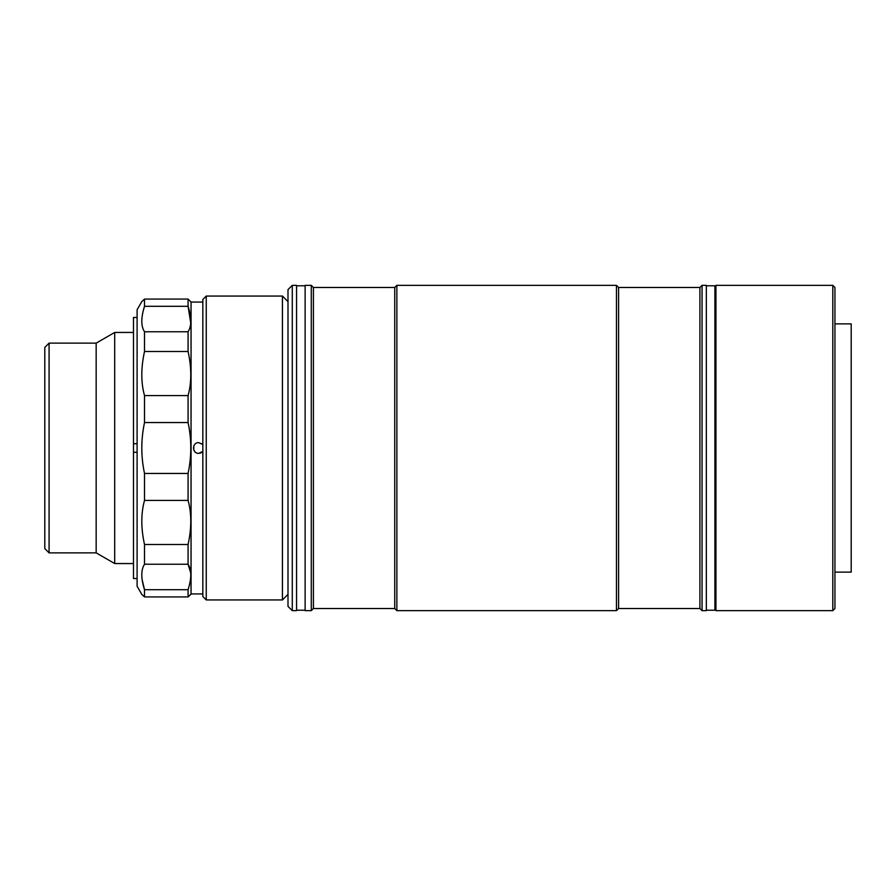 <?xml version="1.0" encoding="UTF-8"?>
<svg xmlns="http://www.w3.org/2000/svg" width="896" height="896" viewBox="0 0 896 896"><rect width="100%" height="100%" fill="white"/><g stroke="black" fill="none" stroke-linecap="round" stroke-linejoin="round"><path stroke-width="1.34" d="M49.078 343.134L49.078 552.866L44.8 548.587L44.8 347.413L49.078 343.134L96.163 343.134L114.699 332.438L114.699 563.562L133.493 563.562M114.699 332.438L133.493 332.438M96.163 343.134L96.163 552.866L114.699 563.562M49.078 552.866L96.163 552.866M206.248 296.061L202.832 299.477L202.832 596.523L206.248 599.939L282.442 599.939L282.442 296.061L206.248 296.061L206.248 599.939M287.997 301.616L282.442 296.061M287.997 594.384L282.442 599.939M142.173 579.824L144.514 589.702C140.907 578.323 140.907 569.834 144.514 564.245L144.514 544.51C140.907 528.181 140.907 513.486 144.514 500.416L144.514 473.458C140.907 456.557 140.907 439.589 144.514 422.542L144.514 395.584C140.907 382.637 140.907 367.942 144.514 351.49L144.514 331.755C140.907 326.234 140.907 317.755 144.514 306.298L144.514 299.074L141.792 301.616L144.514 299.074L188.082 299.074L191.05 302.053L191.05 593.947L188.082 596.926L190.803 594.384M188.082 299.074L188.082 306.298C191.688 317.677 191.688 326.166 188.082 331.755L188.082 351.49C191.688 367.819 191.688 382.514 188.082 395.584L188.082 422.542C191.688 439.443 191.688 456.411 188.082 473.458L188.082 500.416C191.688 513.363 191.688 528.058 188.082 544.51L188.082 564.245C191.688 569.766 191.688 578.245 188.082 589.702L188.082 596.926L144.514 596.926L141.792 594.384L137.099 586.253L137.099 309.747L141.792 301.616M202.832 444.55L198.733 442.646C191.845 442.31 191.822 453.678 198.733 453.354L202.832 451.45M191.05 593.947L202.832 593.947M191.05 302.053L202.832 302.053M194.947 451.774L193.794 450.05L193.782 445.973M188.082 589.702L144.514 589.702L144.514 596.926M190.747 572.958L188.082 564.245L144.514 564.245M190.747 323.042L188.082 306.298L144.514 306.298M144.514 331.755L188.082 331.755M144.514 351.49L188.082 351.49M144.514 395.584L188.082 395.584M144.514 422.542L188.082 422.542M144.514 473.458L188.082 473.458M144.514 500.416L188.082 500.416M144.514 544.51L188.082 544.51M198.733 442.646L202.507 444.203M202.507 451.797L200.805 452.939M200.771 452.95L198.733 453.354M137.099 578.547L133.493 578.547L133.493 317.453L137.099 317.453M137.099 443.722L133.493 443.722M133.493 452.278L137.099 452.278M834.938 287.493L834.938 608.507L832.798 610.646L832.798 285.354L834.938 287.493M832.798 285.354L715.949 285.354L715.949 610.646L832.798 610.646M834.938 572.118L851.2 572.118L851.2 323.882L834.938 323.882M287.997 606.368L287.997 289.632L292.286 285.354L292.286 610.646L287.997 606.368M292.286 285.354L296.565 285.354L296.565 610.646L292.286 610.646M715.949 584.965L714.896 584.965M715.949 311.035L714.896 311.035M699.922 287.493L699.922 608.507L702.061 610.646L702.061 285.354L699.922 287.493L618.598 287.493L618.598 608.507L699.922 608.507M618.598 287.493L616.459 285.354L396.883 285.354L396.883 610.646L616.459 610.646L616.459 285.354M618.598 608.507L616.459 610.646M394.744 608.507L313.421 608.507L313.421 287.493L394.744 287.493L394.744 608.507L396.883 610.646M394.744 287.493L396.883 285.354M313.421 287.493L311.282 285.354L305.122 285.354L305.122 610.646L311.282 610.646L311.282 285.354M313.421 608.507L311.282 610.646M702.061 610.646L706.339 610.646L706.339 285.354L702.061 285.354M706.339 610.221L714.896 610.221L714.896 285.779L706.339 285.779M305.122 285.779L296.565 285.779M305.122 610.221L296.565 610.221"/></g></svg>
